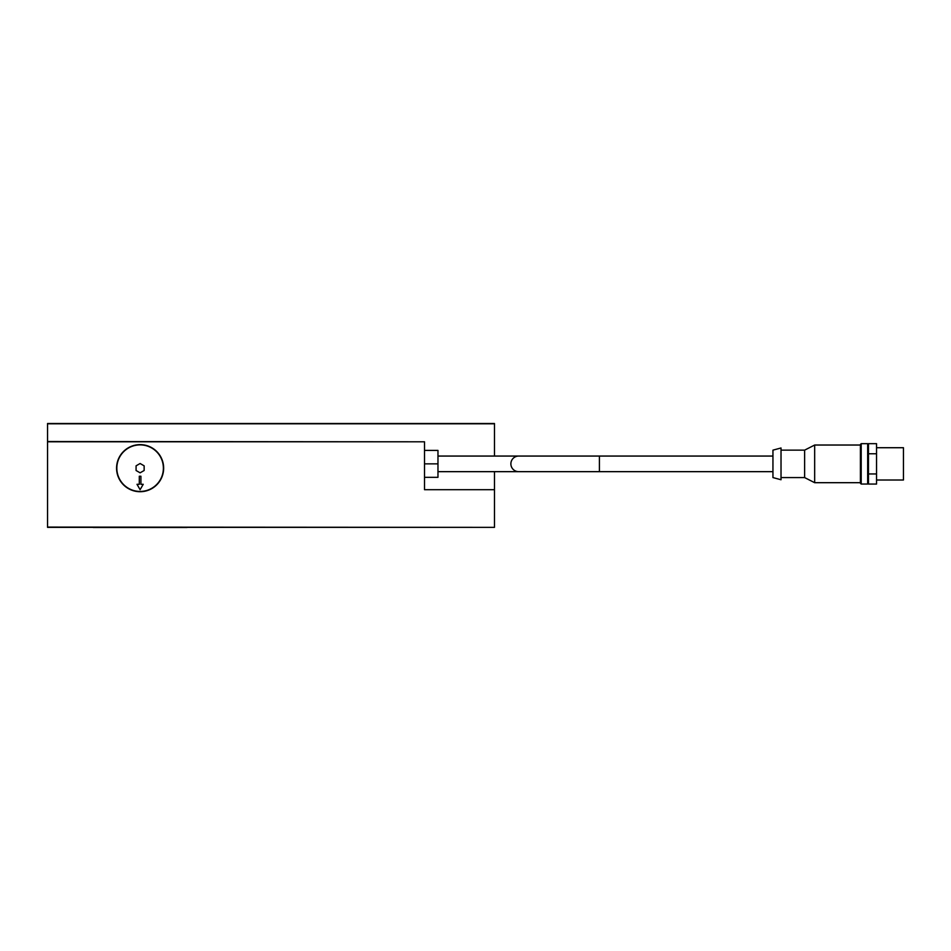 <?xml version="1.0" encoding="UTF-8"?>
<svg xmlns="http://www.w3.org/2000/svg" width="951" height="951" viewBox="0 0 951 951"><rect width="100%" height="100%" fill="white"/><g stroke="black" fill="none" stroke-linecap="round" stroke-linejoin="round"><path stroke-width="1.43" d="M772.949 456.064L518.687 456.064A7.798 7.798 0 0 0 510.877 463.862A7.798 7.798 0 0 0 518.687 471.66L437.971 471.66M116.569 468.165A23.549 23.549 0 0 1 140.106 444.628A23.549 23.549 0 0 1 163.655 468.165A23.549 23.549 0 0 1 140.106 491.715A23.549 23.549 0 0 1 116.569 468.165M116.83 468.165A23.276 23.276 0 0 0 140.106 491.441A23.276 23.276 0 0 0 163.382 468.165A23.276 23.276 0 0 0 140.106 444.89A23.276 23.276 0 0 0 116.83 468.165M868.477 444.486L867.669 443.677L861.202 443.677L860.393 444.486L860.393 483.239L861.202 484.047L867.669 484.047L868.477 483.239M781.021 477.58L804.629 477.58L814.662 482.692L860.393 482.692M860.393 445.032L814.662 445.032L804.629 450.144L781.021 450.144M772.949 477.58L781.021 479.744L781.021 447.98L772.949 450.144L772.949 477.58M599.403 456.064L599.403 471.66L772.949 471.66M876.549 480.005L903.45 480.005L903.45 447.719L876.549 447.719M140.914 476.237L140.914 484.309L143.221 484.309L140.106 489.694L137.003 484.309L139.298 484.309L139.298 476.237L140.914 476.237M494.472 456.064L494.472 423.504L47.55 423.504L47.55 527.365L494.472 527.365L47.55 527.092M494.472 471.66L494.472 489.694L424.515 489.694L424.515 441.799L47.55 441.799M494.472 423.777L47.55 423.777M876.549 453.77L876.549 443.665L868.477 443.665L868.477 484.059L876.549 484.059L876.549 453.77L868.477 453.77M868.477 473.955L876.549 473.955M804.629 450.144L804.629 477.58M814.662 445.032L814.662 482.692M861.202 443.677L861.202 484.047M867.669 443.677L867.669 484.047M424.515 477.319L437.971 477.319L437.971 450.405L424.515 450.405M424.515 463.862L437.971 463.862M186.931 527.496L93.293 527.496M136.076 465.835L140.106 463.506L144.148 465.835L144.148 470.495L140.106 472.825L136.076 470.495L136.076 465.835M424.515 489.694L494.472 489.694L494.472 527.092M424.515 441.799L47.55 441.526M599.403 471.66L518.687 471.66M437.971 456.064L518.687 456.064"/></g></svg>
